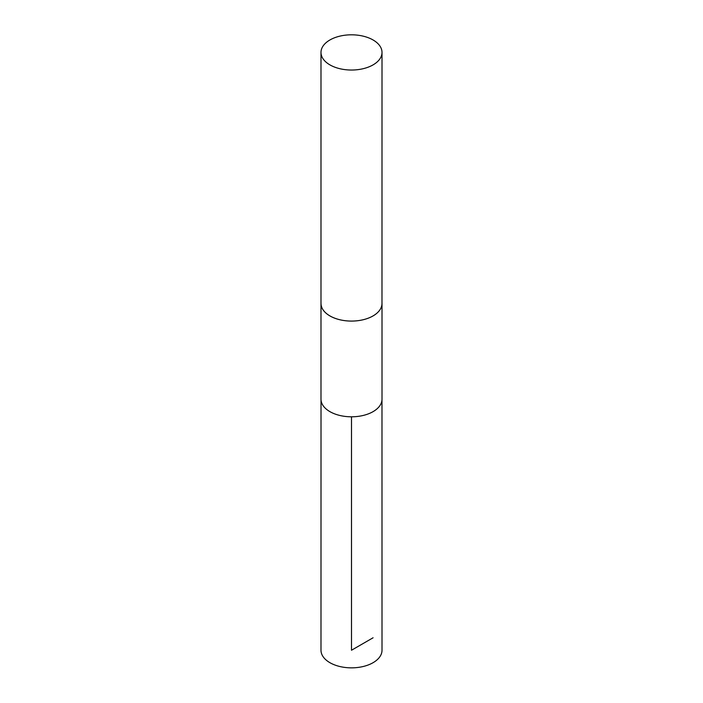 <?xml version="1.0" encoding="UTF-8"?>
<svg xmlns="http://www.w3.org/2000/svg" width="703" height="703" viewBox="0 0 703 703"><rect width="100%" height="100%" fill="white"/><g stroke="black" fill="none" stroke-linecap="round" stroke-linejoin="round"><path stroke-width="1.05" d="M381.984 399.928L382.01 650.24A30.51 17.61 180 0 1 351.5 667.85A30.51 17.61 180 0 1 320.99 650.24L321.016 399.928M381.984 302.738A30.51 17.61 180 0 1 382.01 303.476L382.01 399.19A30.51 17.61 180 0 1 351.5 416.8A30.51 17.61 180 0 1 320.99 399.19L320.99 303.476A30.51 17.61 180 0 1 321.016 302.738M321.016 303.476A30.484 17.601 180 0 0 329.944 315.919A30.484 17.601 180 0 0 363.161 319.733A30.484 17.601 180 0 0 381.984 303.476A30.51 17.61 180 0 1 351.5 321.086A30.51 17.61 180 0 1 320.99 303.476L320.99 52.426A30.51 17.61 180 0 1 339.821 36.152A30.51 17.61 180 0 1 373.073 39.974A30.51 17.61 180 0 1 382.01 52.426A30.51 17.61 180 0 1 351.5 70.036A30.51 17.61 180 0 1 320.99 52.426M351.5 416.8L351.5 650.24L373.073 637.779M381.984 303.476L382.01 52.426"/></g></svg>
